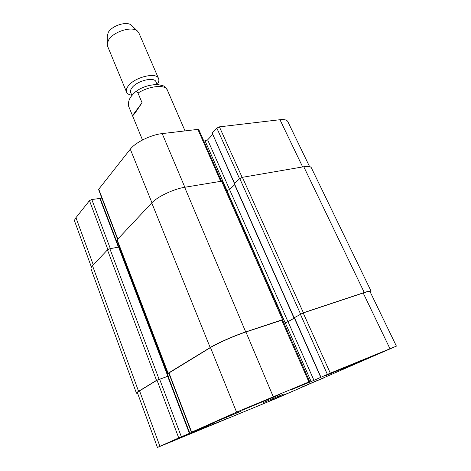 <?xml version="1.0" encoding="UTF-8"?>
<svg xmlns="http://www.w3.org/2000/svg" width="471" height="471" viewBox="0 0 471 471"><rect width="100%" height="100%" fill="white"/><g stroke="black" fill="none" stroke-linecap="round" stroke-linejoin="round"><path stroke-width="0.71" d="M132.469 115.589L128.501 105.928C127.729 98.692 132.274 95.177 135.065 92.157C136.09 91.315 137.073 91.621 138.003 93.07L142.054 102.737L132.469 115.589C132.722 115.848 133.711 114.83 135.424 112.545L142.054 102.737M131.933 95.525L130.697 92.546C130.202 91.309 130.538 89.849 131.703 88.165C136.284 80.959 154.4 76.326 156.007 81.854L157.12 84.444M131.798 95.195C129.048 94.806 127.305 93.782 126.569 92.128C125.951 90.567 126.363 88.731 127.806 86.611C133.546 77.444 156.56 71.568 158.586 78.604C159.257 80.276 158.78 82.225 157.173 84.444M126.569 92.128L107.553 46.129L107.217 43.768L108.518 40.141C113.111 31.71 132.015 25.799 137.408 31.015L138.868 32.905L158.586 78.604M107.264 36.037L108.306 32.375C111.957 25.599 126.917 20.936 131.303 25.157L131.833 25.664M283.348 394.215L263.53 402.499L283.348 394.215M343.029 368.41L332.803 372.608L342.953 368.24M230.737 415.552L218.856 420.444L230.666 415.375M219.439 421.745L209.112 426.014L219.386 421.616M316.724 380.868L307.64 384.619L316.671 380.745M227.116 418.519L203.072 428.557L227.116 418.519M227.84 418.219L202.2 428.928L227.84 418.219M239.633 411.813L211.832 423.405L239.633 411.813M240.463 411.471L210.814 423.835L240.463 411.471M351.431 364.884L325.861 375.57L351.431 364.884M352.143 364.589L324.884 375.988L352.143 364.589M324.03 377.795L301.705 387.138L324.03 377.795M324.666 377.53L300.857 387.498L324.666 377.53M207.558 426.426L177.102 439.131L207.558 426.426M297.066 389.423L270.625 400.485L297.066 389.423M370.483 357.295L341.428 369.452L370.483 357.295M275.841 396.223L242.029 410.323C240.781 410.488 280.569 393.691 279.556 394.48L275.841 396.223M330.301 373.144L311.143 381.557L291.419 389.647L308.899 381.934L236.572 412.143L191.391 432.266L214.105 422.905L178.721 437.9L157.432 447.45L275.559 398.731L396.399 346.132L330.301 373.144L303.189 312.938L363.2 292.991C367.439 291.596 369.717 291.137 370.035 291.62L396.399 346.132M309.577 166.604L287.822 121.618C286.904 119.887 284.29 119.257 279.968 119.716L219.404 126.852L216.843 128.094L212.18 133.093L234.411 183.484M100.117 198.409L91.804 199.521L89.466 200.652L75.955 217.679C74.771 219.192 74.365 220.481 74.736 221.535L91.421 267.11M102.113 198.721L100.453 199.003M221.37 180.952L198.786 129.625L197.873 129.39L162.189 133.593C151.008 134.747 135.395 142.413 130.296 149.189L98.563 189.436L117.567 239.156M212.615 134.547L207.646 139.852L203.884 141.218M320.757 377.306L294.216 317.725L303.189 312.938M284.019 323.33L288.034 321.699L294.375 318.078M191.391 432.266L168.771 373.103L210.478 347.574C217.314 343.318 234.711 335.646 245.921 331.973L282.518 319.921L309.671 381.628M168.123 376.4L169.807 375.811M157.432 447.45L137.408 392.749C137.308 392.443 138.027 391.819 139.557 390.883L157.02 380.221L168.041 376.182L189.825 433.291M283.995 323.283L287.964 321.664L294.346 318.025M294.234 317.76L303.383 312.75L364.271 292.52C368.499 291.131 370.771 290.678 371.083 291.155L370.318 292.203M137.62 393.326L136.443 393.173C136.343 392.867 137.055 392.243 138.58 391.307L156.513 380.35L168.047 376.199M168.112 376.358L169.79 375.77M168.83 373.25L168.129 373.256L210.196 347.551C217.037 343.282 234.464 335.599 245.697 331.92L282.529 319.679L283.342 319.521L282.576 320.056M371.083 291.155L311.36 167.8C310.601 166.398 308.075 166.045 303.783 166.74L242.388 177.326L239.757 178.574L234.211 183.784L293.904 317.831M234.646 184.767L229.524 189.46L226.616 190.731M118.869 247.034L109.861 248.741L107.459 249.871L92.516 265.703C91.244 267.063 90.762 268.17 91.062 269.029L136.443 393.173M283.342 319.521L222.359 181.07L184.661 187.281C173.434 189.083 157.314 196.772 151.762 202.93L116.943 240.01L167.9 373.456M119.758 247.381L119.163 247.51M142.501 139.981L128.565 106.093M138.003 93.07C149.213 85.816 165.445 84.28 167.311 89.99C165.704 87.529 164.302 86.122 163.101 85.769L157.561 84.462C148.524 84.827 141.023 87.388 135.065 92.151M300.363 314.181L327.38 374.386M294.387 317.595L320.951 377.218M288.034 321.699L313.963 380.356M285.296 322.9L311.143 381.557M281.705 320.08L308.899 381.934M245.921 331.973L273.192 396.588M210.478 347.574L236.572 412.143M169.001 372.902L191.656 432.142M202.053 427.862L202.177 428.192M199.457 428.957L199.586 429.293M167.641 376.276L189.442 433.444M159.581 379.096L181.359 436.782M157.02 380.221L178.721 437.9M139.557 390.883L159.899 446.278M363.2 292.991L389.941 348.658M239.574 178.739L216.843 128.094M242.153 177.379L219.404 126.852M234.564 183.343L212.18 133.093M229.565 189.424L207.646 139.852M227.022 190.655L205.162 141.053M220.599 181.088L197.873 129.39M184.838 187.252L162.189 133.593M151.939 202.742L130.296 149.189M117.774 238.938L98.686 189.03M118.315 246.91L99.734 198.179M110.344 248.635L91.804 199.521M107.859 249.548L89.466 200.652M93.287 264.879L75.955 217.679M302.653 166.934L279.968 119.716M364.271 292.52L303.783 166.74M303.383 312.75L242.388 177.326M300.551 313.998L239.757 178.574M294.075 317.701L234.328 183.56M287.964 321.664L229.524 189.46M285.22 322.87L226.969 190.667M282.529 319.679L221.476 180.935M245.697 331.92L184.661 187.281M210.196 347.551L151.762 202.93M168.129 373.256L117.096 239.657M167.817 376.17L118.509 246.869M159.08 379.226L109.861 248.741M156.513 380.35L107.459 249.871M138.58 391.307L92.516 265.703M128.648 106.322L128.495 105.916M185.038 130.903L167.311 89.99M107.27 35.307L107.217 43.768M131.303 25.157L137.408 31.015M118.704 246.839L100.17 198.256M168.218 376.076L118.927 246.898"/></g></svg>
